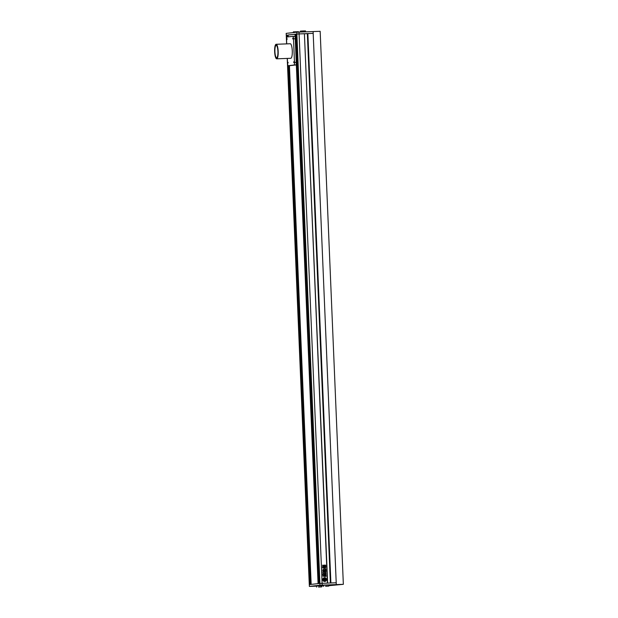 <?xml version="1.0" encoding="UTF-8"?>
<svg xmlns="http://www.w3.org/2000/svg" width="618" height="618" viewBox="0 0 618 618"><rect width="100%" height="100%" fill="white"/><g stroke="black" fill="none" stroke-linecap="round" stroke-linejoin="round"><path stroke-width="0.93" d="M293.372 32.576L293.341 31.889L298.432 31.672L298.448 32.113M300.425 32.036L300.387 31.116L303.546 30.939L305.477 30.9L305.516 31.842M288.637 65.67L310.383 584.466L309.286 584.589L319.908 583.415L336.215 582.766L313.187 33.372L296.879 34.021L288.135 35.048M296.81 32.198L299.012 32.09L322.187 585.115L319.985 585.231L296.879 34.021L304.411 33.704L327.44 583.098L319.089 583.508L296.061 34.106L296.879 34.021L296.81 32.198L286.18 33.372L286.258 35.187L286.18 33.372M322.187 585.115L336.292 584.589L336.215 582.766L330.893 582.967L307.864 33.573L313.187 33.372L313.11 31.557L299.012 32.09M325.848 586.258L327.617 586.15L325.848 586.212M325.586 586.289L328.745 586.111L325.586 586.289M328.745 586.111L328.699 585.022L326.775 585.061L323.616 585.238L323.662 586.327M318.803 587.03L320.572 586.93L318.795 586.984M318.54 587.061L321.7 586.884L318.54 587.061M321.7 586.884L321.654 585.794L319.73 585.833L316.57 586.011L316.609 587.1M321.955 585.146L320.943 585.207L321.955 585.146M333.488 584.721L334.894 584.667L333.488 584.721M323.314 585.887L322.712 585.903L323.314 585.864M323.639 585.841L322.194 585.918L323.639 585.841M311.781 586.312L310.375 586.366L311.781 586.297M311.487 586.297L309.904 586.382L311.487 586.297M309.363 586.405L309.34 584.582L309.363 586.405L316.57 586.158M311.503 586.297L309.85 586.382L311.503 586.297M309.417 586.397L319.985 585.231M323.639 585.895L321.661 585.964M336.292 584.589L328.714 585.424L336.292 584.589L313.11 31.557L320.163 31.294L343.345 584.319L336.292 584.589M343.345 584.319L328.73 585.702M277.915 51.387A6.18 1.506 -92.2 0 0 276.184 45.369A6.18 1.506 -92.2 0 0 274.917 51.711A6.18 1.506 -92.2 0 0 276.648 57.729A6.18 1.506 -92.2 0 0 277.915 51.387M274.655 51.742A7.277 1.769 -92.2 0 0 276.694 58.818A7.277 1.769 -92.2 0 0 278.177 51.356A7.277 1.769 -92.2 0 0 276.146 44.28A7.277 1.769 -92.2 0 0 274.655 51.742M276.694 58.818L290.792 58.285A7.277 1.769 -92.2 0 0 292.283 50.823A7.277 1.769 -92.2 0 0 290.244 43.747L276.146 44.28M287.957 63.16L288.119 62.325L287.957 63.16M286.968 39.544L287.131 38.702L286.968 39.544M293.681 62.534L293.851 61.692L293.681 62.534M292.693 38.919L292.855 38.077L292.693 38.919M287.339 58.416L287.54 63.206A2.549 0.618 -92.2 0 0 288.251 65.686L293.983 65.052A2.549 0.618 -92.2 0 0 294.492 62.441L293.504 38.826A2.549 0.618 -92.2 0 0 292.793 36.346L287.053 36.98A2.549 0.618 -92.2 0 0 286.543 39.591L286.729 43.878M290.02 65.616L288.258 65.686A2.549 0.618 -92.2 0 0 288.258 65.686L290.012 65.616A2.549 0.618 -92.2 0 0 290.012 65.616A2.549 0.618 -92.2 0 0 290.02 65.616L295.752 64.99A2.549 0.618 -92.2 0 0 296.261 62.379L295.265 38.756A2.549 0.618 -92.2 0 0 294.554 36.284A2.549 0.618 -92.2 0 0 294.547 36.284L292.801 36.346M292.793 36.346A2.549 0.618 -92.2 0 0 292.785 36.346L294.554 36.284M324.72 581.476A1.908 1.854 83.7 0 0 326.489 579.429A1.908 1.854 83.7 0 0 324.435 577.668A1.908 1.854 83.7 0 0 322.797 579.699A1.908 1.854 83.7 0 0 324.72 581.476M324.836 581.468A1.908 1.854 83.7 0 0 326.459 579.429A1.908 1.854 83.7 0 0 324.419 577.668M324.697 580.317L324.805 579.939L324.411 580.426L324.937 580.372A1.089 1.058 83.7 0 0 325.3 579.73A0.865 0.842 83.7 0 0 325.864 580.256A1.437 1.391 83.7 0 0 325.802 578.788A0.865 0.842 83.7 0 0 325.284 579.352A1.089 1.058 83.7 0 0 324.867 578.742L324.342 578.726L324.774 579.19L324.543 578.819M325.269 578.657A0.525 0.51 83.7 0 0 324.767 578.317A0.525 0.51 83.7 0 1 325.238 578.657L325.269 578.657A0.51 0.494 83.7 0 1 325.462 578.417A1.437 1.391 83.7 0 0 323.956 578.301L323.979 578.293A0.603 0.587 83.7 0 0 324.226 578.34L324.767 578.317L324.226 578.34M324.489 566.922L324.041 566.938L323.971 565.277L324.419 565.261L324.489 566.922L324.041 566.938L324.489 566.922M323.971 565.277L324.419 565.261L324.465 566.93M322.642 565.184L323.183 565.161L323.26 567.146L322.75 567.169L322.65 565.748M322.689 565.702L323.183 565.161L322.666 565.184M322.75 567.169L323.26 567.146L323.152 565.169M324.79 573.589L325.848 573.234L325.431 574.238L325.887 574.802L324.628 574.856L324.01 573.937L322.781 573.728M322.75 573.736L324.249 573.404L324.659 574.176L324.666 573.751M324.821 574.176L324.821 573.589M325.076 573.265L325.848 573.234L325.871 573.883M325.887 574.802L325.408 573.906M324.342 575.42L323.075 575.798L322.712 574.47L324.01 574.083L324.079 575.767L324.319 574.408M322.712 574.47L324.01 574.083M323.909 568.39L325.609 568.012L325.578 567.316L322.557 567.293L322.619 567.934L324.442 568.143L323.932 568.39M323.322 567.44L322.526 567.293M325.609 568.012L325.578 567.316L323.407 567.401M323.284 571.596L323.585 571.913L322.611 572.083L323.423 572.168L323.291 571.588M322.897 572.438L323.554 571.913M323.863 570.754L323.191 571.163L323.863 570.754L324.798 571.217C325.501 571.055 325.423 570.754 324.558 570.306L323.114 569.425L322.812 570.677L323.137 569.881M323.191 571.163L322.812 570.677M323.747 569.402L323.114 569.425L323.747 569.402M324.025 569.819L325.107 569.68L324.89 569.078L325.207 569.441L324.056 569.819M325.408 575.574L326.157 576.169L325.385 576.486L326.157 576.169L324.836 576.494L326.134 576.169L325.4 575.713L325.895 574.941L322.851 576.022L324.357 576.439L324.89 575.659L324.836 576.494M324.334 576.439L324.867 575.659M324.512 575.397L322.913 575.968M325.918 575.559L325.895 574.941L324.604 574.995M325.701 572.531L325.856 571.835L325.732 572.531L323.693 572.322L323.662 571.65M323.639 571.65L325.06 571.503L325.23 569.039L325.817 569.217L325.23 569.039M325.199 569.047L325.817 569.217L325.902 571.186M324.249 572.299L323.67 572.322L324.319 572.114M323.43 566.969L323.361 565.3L323.801 565.285L323.871 566.953L323.43 566.969L323.871 566.953L323.801 565.285L323.361 565.3M325.671 565.269L324.798 564.999L325.671 565.269L325.74 566.814L324.913 567.146L324.512 565.315M325.647 565.269L325.416 567.123M330.815 582.975L307.864 33.573M330.53 582.983L307.787 33.581M307.339 33.611L330.367 582.99L307.501 33.596M304.612 33.751L307.347 33.65M327.64 583.091L304.411 33.712M319.089 583.508L296.061 34.106M288.135 34.979L288.212 36.856L288.135 34.979L296.061 34.175M318.309 583.608L311.155 584.381L289.425 65.639L311.155 584.381M322.874 572.438L323.399 572.175M324.774 571.217C325.477 571.055 325.392 570.754 324.527 570.314L324.365 570.368M324.527 570.314L323.716 569.402M323.168 571.171L323.793 571.148M322.781 570.677L322.75 569.966M324.496 570.113L325.076 569.68M325.586 568.019L325.555 567.324M325.354 576.486L324.805 576.501M325.895 575.559L325.864 574.941M322.982 573.45L324.249 573.404M324.643 573.751L324.226 573.404M325.817 573.234L325.848 573.89M325.856 574.81L325.833 574.222M323.925 571.48L324.751 571.449M325.794 569.217L325.879 571.186M322.727 567.169L323.237 567.154M323.33 565.308L323.778 565.285M323.399 566.969L323.847 566.953M323.948 565.277L324.396 565.261M325.176 565.709L325.207 566.412M324.458 578.139L324.481 578.139A1.437 1.391 83.7 0 0 323.979 578.293M323.778 580.711L323.801 580.711A1.437 1.391 83.7 0 1 323.685 578.494L323.708 578.487A1.437 1.391 83.7 0 0 323.801 580.711A0.981 0.95 83.7 0 1 324.048 580.511L324.01 579.63L325.184 579.584L324.01 579.63M325.184 579.584A0.788 0.765 83.7 0 1 324.774 580.294L324.774 580.294A0.788 0.765 83.7 0 0 325.153 579.591M324.365 579.954L324.411 580.426M324.38 580.426L324.859 580.41M325.292 579.777A0.865 0.842 83.7 0 0 325.841 580.263L325.864 580.256M325.269 579.313A0.865 0.842 83.7 0 1 325.779 578.788L325.802 578.788M324.357 579.205L324.342 578.726M324.334 579.205L324.744 579.19M325.153 579.506A0.788 0.765 83.7 0 0 324.689 578.834L324.72 578.834A0.788 0.765 83.7 0 1 325.176 579.506L324.01 579.553L323.971 578.672A0.981 0.95 83.7 0 1 323.708 578.487M324.906 580.796A0.525 0.51 83.7 0 1 324.875 580.796L324.326 580.82A0.603 0.587 83.7 0 0 324.288 580.82L324.257 580.827A0.603 0.587 83.7 0 0 324.064 580.881L324.087 580.881A1.437 1.391 83.7 0 0 325.562 580.65A0.51 0.494 83.7 0 1 325.338 580.426L325.315 580.433A0.525 0.51 83.7 0 1 324.898 580.796A0.525 0.51 83.7 0 0 325.338 580.426M324.064 580.881A1.437 1.391 83.7 0 0 324.782 580.997L324.774 580.997M293.504 38.826L295.265 38.756M294.492 62.441L296.261 62.379M293.983 65.052L295.752 64.99M287.432 36.941L287.355 35.079M310.159 584.489L288.413 65.678M287.208 36.964L287.131 35.095M309.34 584.582L287.285 58.416M286.675 43.886L286.312 35.18M319.012 583.516L295.983 34.183M318.309 583.593L295.28 34.206M318.085 583.616L296.269 62.982M295.226 38.154L295.056 34.222M311.086 584.389L289.34 65.647M288.135 36.864L288.058 35.056M309.286 584.589L287.231 58.424M286.621 43.886L286.258 35.187"/></g></svg>
